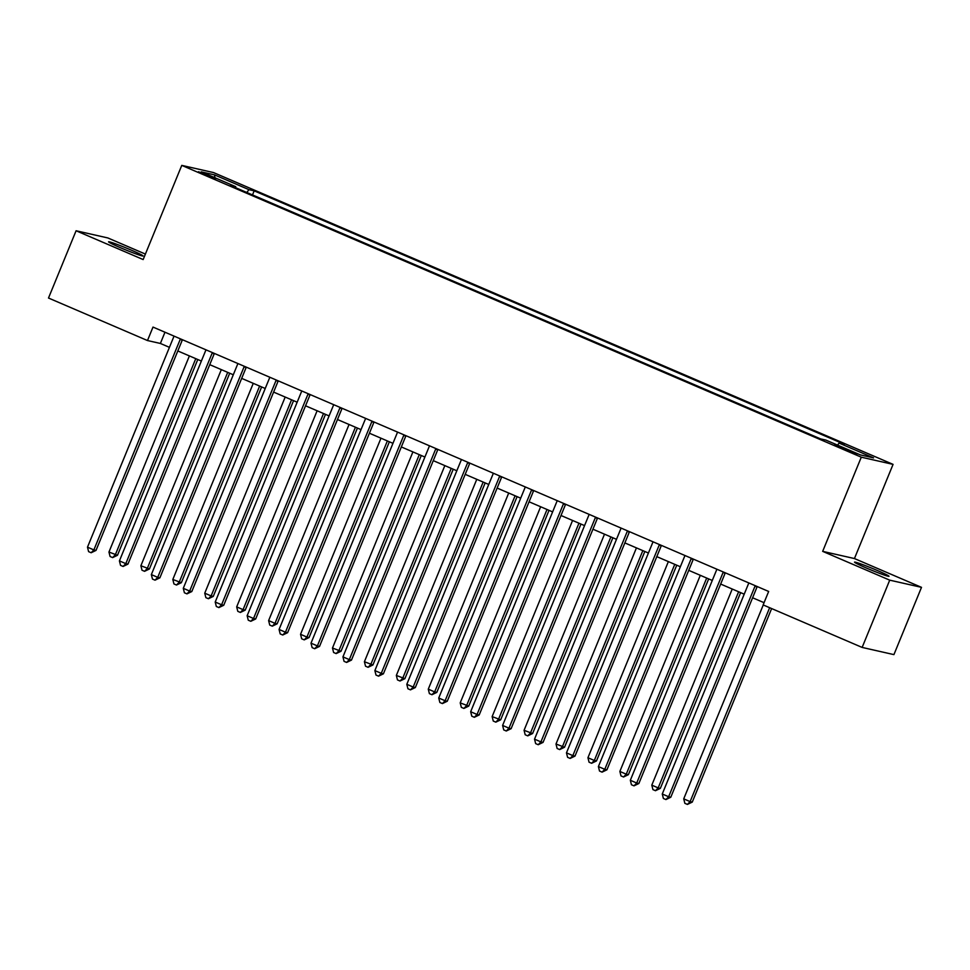 <?xml version="1.0" encoding="UTF-8"?>
<svg xmlns="http://www.w3.org/2000/svg" width="970" height="970" viewBox="0 0 970 970"><rect width="100%" height="100%" fill="white"/><g stroke="black" fill="none" stroke-linecap="round" stroke-linejoin="round"><path stroke-width="1.45" d="M120.328 247.653A18.636 0.982 22.3 0 0 143.075 255.971A18.636 0.982 22.3 0 0 131.326 250.139A18.636 0.982 22.3 0 0 108.579 241.821A18.636 0.982 22.3 0 0 120.328 247.653M866.271 567.971A18.636 0.982 22.3 0 0 889.005 576.289A18.636 0.982 22.3 0 0 877.256 570.457A18.636 0.982 22.3 0 0 854.521 562.139A18.636 0.982 22.3 0 0 866.271 567.971M204.355 174.648L215.728 178.807L198.486 171.726L204.355 174.648M145.391 254.079L107.864 237.953L76.084 230.763L48.5 298.032L147.488 340.543L160.377 343.453L169.435 347.345M893.067 464.375L213.545 172.575L181.766 165.385L861.287 457.185L893.067 464.375L854.437 558.55L822.669 551.36L889.72 580.157L921.5 587.347L854.437 558.55M921.5 587.347L893.916 654.617L862.136 647.427L889.72 580.157M862.136 647.427L763.147 604.916L768.664 591.457L153.005 327.084L147.488 340.543M851.223 451.329L834.588 444.878L845.901 450.116L856.91 454.142L851.223 451.329L850.872 452.166M837.51 445.084L839.086 443.084L844.288 444.26L254.176 190.847L252.503 194.921M839.086 443.084L873.57 457.888L860.341 454.894L825.858 440.089L820.668 438.913L230.557 185.5L235.746 186.677L201.263 171.872L214.491 174.867L248.975 189.671L254.176 190.847M76.084 230.763L143.148 259.56L181.766 165.385M822.669 551.36L861.287 457.185M177.813 350.946L201.372 361.058M209.75 364.659L233.297 374.772M241.688 378.373L265.234 388.485M273.613 392.086L297.159 402.198M305.55 405.799L329.097 415.912M337.475 419.513L361.034 429.625M369.412 433.226L392.959 443.338M401.337 446.94L424.896 457.052M433.275 460.641L456.821 470.765M465.212 474.354L488.759 484.466M497.137 488.068L520.696 498.18M529.074 501.781L552.621 511.893M561 515.494L584.558 525.607M592.937 529.208L616.483 539.32M624.874 542.921L648.421 553.033M656.799 556.634L680.358 566.747M688.736 570.348L712.283 580.46M720.661 584.061L744.22 594.173M752.599 597.775L764.057 602.685M164.973 332.225L160.377 343.453M248.975 189.671L246.78 192.472M235.661 187.695L235.746 186.677M214.491 174.867L214.964 177.752M755.278 585.71A2.91 2.777 -77.2 0 0 754.951 586.329L668.645 796.746L662.268 793.993L748.561 583.576A2.91 2.777 -77.2 0 0 748.755 582.909M757.218 586.547A2.91 2.777 -77.2 0 0 757.097 586.814L670.791 797.231L668.645 796.746L665.941 799.559L663.383 798.468L662.268 793.993M670.791 797.231L665.941 799.559M763.257 604.965L683.729 798.856L690.119 801.608L692.265 802.093L771.635 608.566M692.265 802.093L687.415 804.421L690.119 801.608L769.646 607.705M687.415 804.421L684.856 803.33L683.729 798.856M723.353 571.997A2.91 2.777 -77.2 0 0 723.014 572.615L636.72 783.032L630.33 780.28L716.624 569.875A2.91 2.777 -77.2 0 0 716.818 569.196M725.281 572.833A2.91 2.777 -77.2 0 0 725.16 573.1L638.866 783.518L636.72 783.032L634.004 785.845L631.458 784.754L630.33 780.28M638.866 783.518L634.004 785.845M691.416 558.296A2.91 2.777 -77.2 0 0 691.077 558.902L604.783 769.319L598.393 766.579L684.699 556.162A2.91 2.777 -77.2 0 0 684.881 555.483M693.356 559.12A2.91 2.777 -77.2 0 0 693.235 559.387L606.929 769.804L604.783 769.319L602.079 772.132L599.521 771.041L598.393 766.579M606.929 769.804L602.079 772.132M659.491 544.582A2.91 2.777 -77.2 0 0 659.151 545.188L572.846 755.606L566.468 752.865L652.761 542.448A2.91 2.777 -77.2 0 0 652.955 541.769M661.419 545.407A2.91 2.777 -77.2 0 0 661.297 545.673L575.004 756.091L572.846 755.606L570.142 758.419L567.596 757.327L566.468 752.865M575.004 756.091L570.142 758.419M732.241 589.02L651.804 785.142L658.181 787.895L660.34 788.38L740.619 592.621M660.34 788.38L655.477 790.708L658.181 787.895L738.619 591.773M655.477 790.708L652.931 789.616L651.804 785.142M700.304 575.319L619.866 771.441L626.256 774.181L628.402 774.666L708.682 578.908M628.402 774.666L623.552 776.994L626.256 774.181L706.693 578.059M623.552 776.994L620.994 775.903L619.866 771.441M668.366 561.606L587.941 757.728L594.319 760.468L596.465 760.953L676.757 565.195M596.465 760.953L591.615 763.281L594.319 760.468L674.756 564.346M591.615 763.281L589.057 762.19L587.941 757.728M627.554 530.869A2.91 2.777 -77.2 0 0 627.214 531.475L540.92 741.892L534.531 739.152L620.836 528.735A2.91 2.777 -77.2 0 0 621.018 528.056M629.494 531.693A2.91 2.777 -77.2 0 0 629.36 531.96L543.067 742.377L540.92 741.892L538.217 744.717L535.658 743.614L534.531 739.152M543.067 742.377L538.217 744.717M636.441 547.892L556.004 744.014L564.54 747.239L644.82 551.493M564.54 747.239L559.678 749.58L562.394 746.754L642.831 550.633M559.678 749.58L557.132 748.476L556.004 744.014M595.616 517.155A2.91 2.777 -77.2 0 0 595.289 517.762L508.983 728.179L502.605 725.439L588.899 515.021A2.91 2.777 -77.2 0 0 589.093 514.342M597.556 517.98A2.91 2.777 -77.2 0 0 597.435 518.247L511.129 728.664L508.983 728.179L506.279 731.004L503.721 729.901L502.605 725.439M511.129 728.664L506.279 731.004M563.691 503.442A2.91 2.777 -77.2 0 0 563.352 504.048L477.058 714.466L470.668 711.725L556.962 501.308A2.91 2.777 -77.2 0 0 557.156 500.629M565.619 504.267A2.91 2.777 -77.2 0 0 565.498 504.533L479.204 714.951L477.058 714.466L474.342 717.291L471.796 716.187L470.668 711.725M479.204 714.951L474.342 717.291M531.754 489.729A2.91 2.777 -77.2 0 0 531.414 490.335L445.121 700.752L438.731 698.012L525.037 487.595A2.91 2.777 -77.2 0 0 525.219 486.928M533.694 490.553A2.91 2.777 -77.2 0 0 533.573 490.82L447.267 701.237L445.121 700.752L442.417 703.577L439.859 702.474L438.731 698.012M447.267 701.237L442.417 703.577M499.829 476.015A2.91 2.777 -77.2 0 0 499.489 476.622L413.196 687.039L406.806 684.299L493.099 473.881A2.91 2.777 -77.2 0 0 493.293 473.214M501.757 476.852A2.91 2.777 -77.2 0 0 501.635 477.107L415.342 687.524L413.196 687.039L410.48 689.864L407.933 688.761L406.806 684.299M415.342 687.524L410.48 689.864M467.892 462.302A2.91 2.777 -77.2 0 0 467.552 462.908L381.258 673.326L374.869 670.585L461.174 460.168A2.91 2.777 -77.2 0 0 461.356 459.501M469.832 463.139A2.91 2.777 -77.2 0 0 469.698 463.393L383.405 673.81L381.258 673.326L378.555 676.151L375.996 675.047L374.869 670.585M383.405 673.81L378.555 676.151M604.504 534.179L524.067 730.301L532.603 733.526L612.882 537.78M532.603 733.526L527.753 735.866L530.457 733.041L610.894 536.919M527.753 735.866L525.194 734.763L524.067 730.301M572.579 520.466L492.142 716.587L500.678 719.813L580.957 524.067M500.678 719.813L495.815 722.153L498.531 719.328L578.957 523.206M495.815 722.153L493.269 721.049L492.142 716.587M540.642 506.752L460.204 702.874L468.74 706.099L549.02 510.353M468.74 706.099L463.89 708.439L466.594 705.614L547.031 509.492M463.89 708.439L461.332 707.336L460.204 702.874M508.704 493.039L428.279 689.161L434.657 691.901L436.803 692.386L517.095 496.64M436.803 692.386L431.953 694.726L434.657 691.901L515.094 495.779M431.953 694.726L429.395 693.623L428.279 689.161M476.779 479.325L396.342 675.447L404.878 678.673L485.158 482.927M404.878 678.673L400.028 681.013L402.732 678.188L483.169 482.066M400.028 681.013L397.47 679.909L396.342 675.447M435.954 448.589A2.91 2.777 -77.2 0 0 435.627 449.195L349.321 659.612L342.943 656.872L429.237 446.455A2.91 2.777 -77.2 0 0 429.431 445.788M437.894 449.425A2.91 2.777 -77.2 0 0 437.773 449.692L351.467 660.097L349.321 659.612L346.617 662.437L344.059 661.346L342.943 656.872M351.467 660.097L346.617 662.437M444.842 465.612L364.405 661.734L372.941 664.959L453.232 469.213M372.941 664.959L368.091 667.299L370.795 664.474L451.232 468.352M368.091 667.299L365.532 666.208L364.405 661.734M404.029 434.875A2.91 2.777 -77.2 0 0 403.69 435.494L317.396 645.899L311.006 643.159L397.3 432.741A2.91 2.777 -77.2 0 0 397.494 432.074M405.957 435.712A2.91 2.777 -77.2 0 0 405.836 435.979L319.542 646.396L317.396 645.899L314.692 648.724L312.134 647.633L311.006 643.159M319.542 646.396L314.692 648.724M412.917 451.899L332.48 648.021L341.016 651.258L421.295 455.5M341.016 651.258L336.154 653.586L338.87 650.761L419.295 454.639M336.154 653.586L333.607 652.495L332.48 648.021M372.092 421.162A2.91 2.777 -77.2 0 0 371.765 421.78L285.459 632.197L279.069 629.445L365.375 419.028A2.91 2.777 -77.2 0 0 365.557 418.361M374.032 421.998A2.91 2.777 -77.2 0 0 373.911 422.265L287.605 632.682L285.459 632.197L282.755 635.01L280.197 633.919L279.069 629.445M287.605 632.682L282.755 635.01M380.98 438.185L300.542 634.307L306.932 637.06L309.078 637.545L389.358 441.786M309.078 637.545L304.228 639.873L306.932 637.06L387.37 440.938M304.228 639.873L301.67 638.781L300.542 634.307M340.167 407.448A2.91 2.777 -77.2 0 0 339.827 408.067L253.534 618.484L247.144 615.732L333.438 405.327A2.91 2.777 -77.2 0 0 333.632 404.648M342.095 408.285A2.91 2.777 -77.2 0 0 341.974 408.552L255.68 618.969L253.534 618.484L250.818 621.297L248.271 620.206L247.144 615.732M255.68 618.969L250.818 621.297M349.054 424.472L268.617 620.594L274.995 623.346L277.141 623.831L357.433 428.073M277.141 623.831L272.291 626.159L274.995 623.346L355.432 427.224M272.291 626.159L269.733 625.068L268.617 620.594M308.23 393.747A2.91 2.777 -77.2 0 0 307.89 394.353L221.596 604.771L215.207 602.03L301.512 391.613A2.91 2.777 -77.2 0 0 301.694 390.934M310.17 394.572A2.91 2.777 -77.2 0 0 310.036 394.838L223.743 605.256L221.596 604.771L218.893 607.584L216.334 606.492L215.207 602.03M223.743 605.256L218.893 607.584M317.117 410.771L236.68 606.893L243.07 609.633L245.216 610.118L325.496 414.36M245.216 610.118L240.366 612.446L243.07 609.633L323.507 413.511M240.366 612.446L237.808 611.355L236.68 606.893M276.304 380.034A2.91 2.777 -77.2 0 0 275.965 380.64L189.659 591.057L183.281 588.317L269.575 377.9A2.91 2.777 -77.2 0 0 269.769 377.221M278.232 380.858A2.91 2.777 -77.2 0 0 278.111 381.125L191.805 591.542L189.659 591.057L186.955 593.87L184.409 592.779L183.281 588.317M191.805 591.542L186.955 593.87M285.18 397.057L204.743 593.179L211.133 595.919L213.279 596.404L293.57 400.646M213.279 596.404L208.429 598.732L211.133 595.919L291.57 399.798M208.429 598.732L205.87 597.641L204.743 593.179M253.255 383.344L172.818 579.466L181.354 582.691L261.633 386.945M181.354 582.691L176.492 585.031L179.208 582.206L259.633 386.084M176.492 585.031L173.945 583.928L172.818 579.466M244.367 366.32A2.91 2.777 -77.2 0 0 244.028 366.927L157.734 577.344L151.344 574.604L237.638 364.186A2.91 2.777 -77.2 0 0 237.832 363.507M246.295 367.145A2.91 2.777 -77.2 0 0 246.174 367.412L159.88 577.829L157.734 577.344L155.03 580.169L152.472 579.066L151.344 574.604M159.88 577.829L155.03 580.169M212.43 352.607A2.91 2.777 -77.2 0 0 212.103 353.213L125.797 563.631L119.419 560.89L205.713 350.473A2.91 2.777 -77.2 0 0 205.895 349.794M214.37 353.432A2.91 2.777 -77.2 0 0 214.249 353.698L127.943 564.116L125.797 563.631L123.093 566.456L120.535 565.352L119.419 560.89M127.943 564.116L123.093 566.456M221.318 369.631L140.88 565.752L149.416 568.978L229.696 373.232M149.416 568.978L144.566 571.318L147.27 568.493L227.708 372.371M144.566 571.318L142.008 570.214L140.88 565.752M180.505 338.894A2.91 2.777 -77.2 0 0 180.165 339.5L93.872 549.917L87.482 547.177L173.775 336.76A2.91 2.777 -77.2 0 0 173.969 336.081M182.433 339.718A2.91 2.777 -77.2 0 0 182.311 339.985L96.018 550.402L93.872 549.917L91.156 552.742L88.609 551.639L87.482 547.177M96.018 550.402L91.156 552.742M189.392 355.917L108.955 552.039L117.491 555.264L197.771 359.518M117.491 555.264L112.629 557.604L115.333 554.779L195.77 358.657M112.629 557.604L110.083 556.501L108.955 552.039M845.222 449.825L845.597 448.916M754.951 586.329L757.097 586.814M723.014 572.615L725.16 573.1M691.077 558.902L693.235 559.387M659.151 545.188L661.297 545.673M627.214 531.475L629.36 531.96M595.289 517.762L597.435 518.247M563.352 504.048L565.498 504.533M531.414 490.335L533.573 490.82M499.489 476.622L501.635 477.107M467.552 462.908L469.698 463.393M435.627 449.195L437.773 449.692M403.69 435.494L405.836 435.979M371.765 421.78L373.911 422.265M339.827 408.067L341.974 408.552M307.89 394.353L310.036 394.838M275.965 380.64L278.111 381.125M244.028 366.927L246.174 367.412M212.103 353.213L214.249 353.698M180.165 339.5L182.311 339.985"/></g></svg>
